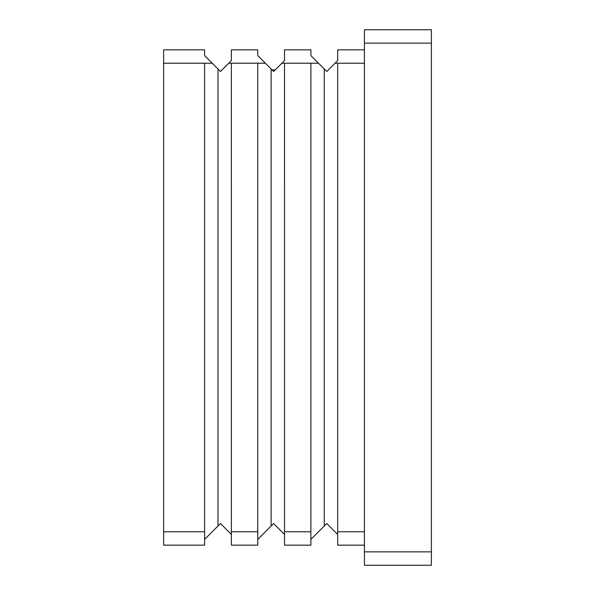 <?xml version="1.0" encoding="UTF-8"?>
<svg xmlns="http://www.w3.org/2000/svg" width="595" height="595" viewBox="0 0 595 595"><rect width="100%" height="100%" fill="white"/><g stroke="black" fill="none" stroke-linecap="round" stroke-linejoin="round"><path stroke-width="0.89" d="M275.195 69.913L272.049 69.913M297.5 49.831L284.529 49.831L284.529 60.571L281.889 63.219L284.522 63.219L284.529 545.169L310.902 545.169L310.887 531.781L284.522 531.781M257.747 531.781L257.747 63.219L265.355 63.219L257.754 55.618L257.754 49.831L231.388 49.831L231.388 60.571L228.74 63.219L231.381 63.219L231.388 545.169L257.754 545.169L257.747 531.781L231.381 531.781M364.438 531.781L337.663 531.781L337.663 63.219L335.03 63.219L337.677 60.571L337.677 49.831L364.438 49.831M284.529 49.831L310.902 49.831L310.902 55.618L318.496 63.219L310.887 63.219L310.887 531.781M204.606 63.219L204.606 531.781L163.625 531.781L163.625 49.831L204.613 49.831L204.613 55.618L212.214 63.219L163.625 63.219M257.754 49.831L231.388 49.831M310.887 544.15L310.902 539.382L324.275 526.002L324.275 68.998L318.496 63.219M431.375 43.138L431.375 565.25L364.438 565.25L364.438 29.75L431.375 29.75L431.375 43.138L364.438 43.138M163.625 531.781L163.625 545.169L204.613 545.169L204.606 531.781M337.663 531.781L337.677 545.169L364.438 545.169M335.03 63.219L326.767 71.482L324.275 68.998M324.275 526.002L326.767 523.518L337.663 534.414M257.754 544.157L257.754 539.382L271.134 526.002L271.134 68.998L265.355 63.219M284.522 534.414L273.618 523.518L271.134 526.002M281.889 63.219L273.618 71.482L271.134 68.998M231.381 534.414L220.477 523.518L204.613 539.382L204.613 544.157M217.993 526.002L217.993 68.998L212.214 63.219M228.74 63.219L220.477 71.482L217.993 68.998M364.438 63.219L337.663 63.219M310.887 63.219L284.522 63.219M257.747 63.219L231.381 63.219M431.375 551.863L364.438 551.863"/></g></svg>
